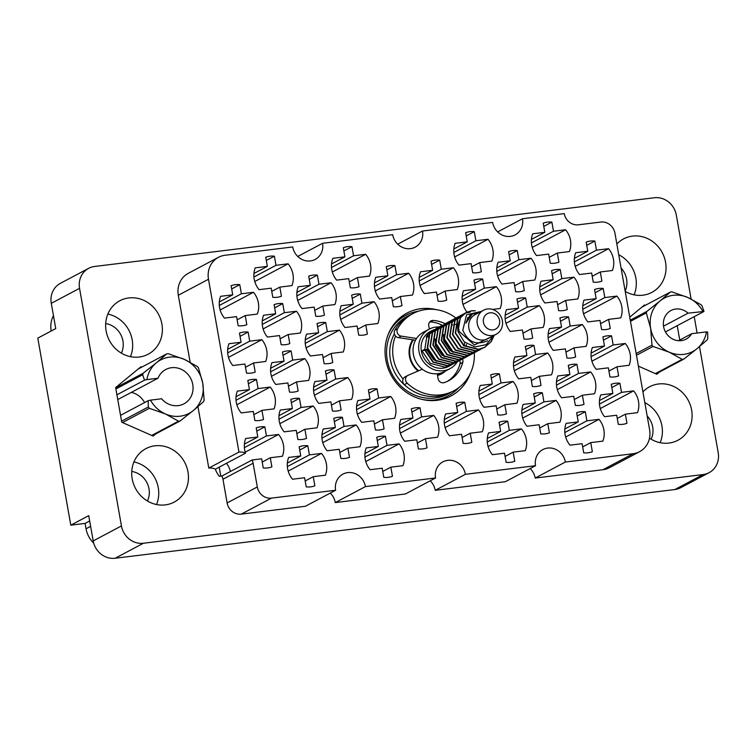 <?xml version="1.0" encoding="UTF-8"?>
<svg xmlns="http://www.w3.org/2000/svg" width="756" height="756" viewBox="0 0 756 756"><rect width="100%" height="100%" fill="white"/><g stroke="black" fill="none" stroke-linecap="round" stroke-linejoin="round"><path stroke-width="1.13" d="M245.209 452.154L278.558 434.464L266.443 435.947L264.836 426.828A21.036 19.344 62.1 0 0 256.19 427.896L257.796 437.015L245.681 438.499A21.036 19.344 62.1 0 0 245.53 453.175A12.946 11.907 -117.9 0 0 238.962 452.079L208.486 279.248L178.312 295.256A22 20.242 -117.9 0 1 188.291 273.322L218.465 257.314A22 20.242 62.1 0 0 208.486 279.248M257.305 486.949A12.946 11.907 62.1 0 0 271.461 498.119L241.296 514.127A12.946 11.907 -117.9 0 1 227.131 502.948L257.305 486.949L253.118 463.248A12.946 11.907 -117.9 0 0 252.117 459.979L261.642 458.816L263.249 467.936A21.036 19.344 62.1 0 0 271.895 466.868L270.289 457.749L282.404 456.265A21.036 19.344 62.1 0 0 283.434 445A21.036 19.344 62.1 0 0 278.558 434.464M230.419 471.498A21.036 19.344 62.1 0 0 226.507 463.267M288.178 471.092L321.527 453.402L309.412 454.885L307.805 445.766A21.036 19.344 62.1 0 0 299.159 446.824L300.765 455.944L288.65 457.437A21.036 19.344 62.1 0 0 292.496 479.238L304.602 477.745L306.218 486.864A21.036 19.344 62.1 0 0 314.865 485.806L313.258 476.686L325.373 475.203A21.036 19.344 62.1 0 0 326.403 463.938A21.036 19.344 62.1 0 0 321.527 453.402M306.076 347.845L339.425 330.155L327.31 331.638L325.704 322.519A21.036 19.344 62.1 0 0 317.047 323.587L318.663 332.706L306.549 334.19A21.036 19.344 62.1 0 0 310.395 355.991L322.5 354.507L324.107 363.627A21.036 19.344 62.1 0 0 332.763 362.559L331.156 353.439L343.271 351.956A21.036 19.344 62.1 0 0 344.301 340.691A21.036 19.344 62.1 0 0 339.425 330.155M228.492 357.371L261.841 339.68L249.735 341.164L248.129 332.045A21.036 19.344 62.1 0 0 239.472 333.103L241.079 342.222L228.974 343.715A21.036 19.344 62.1 0 0 232.81 365.517L244.925 364.023L246.532 373.143A21.036 19.344 62.1 0 0 255.188 372.084L253.581 362.965L265.687 361.481A21.036 19.344 62.1 0 0 266.726 350.217A21.036 19.344 62.1 0 0 261.841 339.68M365.753 461.566L399.102 443.876L386.996 445.36L385.39 436.24A21.036 19.344 62.1 0 0 376.734 437.308L378.34 446.427L366.225 447.911A21.036 19.344 62.1 0 0 370.071 469.712L382.186 468.229L383.793 477.348A21.036 19.344 62.1 0 0 392.449 476.28L390.833 467.161L402.948 465.677A21.036 19.344 62.1 0 0 403.987 454.413A21.036 19.344 62.1 0 0 399.102 443.876M279.815 423.7L313.173 406L301.058 407.493L299.452 398.374A21.036 19.344 62.1 0 0 290.795 399.433L292.402 408.552L280.296 410.045A21.036 19.344 62.1 0 0 284.143 431.846L296.248 430.353L297.855 439.472A21.036 19.344 62.1 0 0 306.511 438.414L304.904 429.295L317.01 427.801A21.036 19.344 62.1 0 0 318.049 416.547A21.036 19.344 62.1 0 0 313.173 406M357.399 414.175L390.748 396.484L378.633 397.968L377.027 388.849A21.036 19.344 62.1 0 0 368.38 389.907L369.986 399.026L357.871 400.519A21.036 19.344 62.1 0 0 361.718 422.32L373.823 420.827L375.439 429.947A21.036 19.344 62.1 0 0 384.086 428.888L382.479 419.769L394.594 418.285A21.036 19.344 62.1 0 0 395.624 407.021A21.036 19.344 62.1 0 0 390.748 396.484M271.461 376.308L304.81 358.609L292.704 360.102L291.098 350.982A21.036 19.344 62.1 0 0 282.442 352.041L284.048 361.16L271.933 362.644A21.036 19.344 62.1 0 0 275.779 384.445L287.894 382.961L289.501 392.08A21.036 19.344 62.1 0 0 298.157 391.022L296.541 381.903L308.656 380.41A21.036 19.344 62.1 0 0 309.695 369.145A21.036 19.344 62.1 0 0 304.81 358.609M375.297 290.928L408.646 273.237L396.531 274.721L394.925 265.602A21.036 19.344 62.1 0 0 386.269 266.67L387.885 275.789L375.77 277.272A21.036 19.344 62.1 0 0 379.616 299.074L391.721 297.59L393.337 306.709A21.036 19.344 62.1 0 0 401.984 305.641L400.378 296.522L412.493 295.038A21.036 19.344 62.1 0 0 413.523 283.774A21.036 19.344 62.1 0 0 408.646 273.237M322.784 442.638L356.133 424.938L344.027 426.431L342.421 417.312A21.036 19.344 62.1 0 0 333.765 418.37L335.371 427.49L323.266 428.973A21.036 19.344 62.1 0 0 327.102 450.774L339.217 449.291L340.824 458.41A21.036 19.344 62.1 0 0 349.48 457.342L347.873 448.223L359.979 446.739A21.036 19.344 62.1 0 0 361.018 435.475A21.036 19.344 62.1 0 0 356.133 424.938M400.368 433.112L433.717 415.413L421.602 416.906L419.996 407.786A21.036 19.344 62.1 0 0 411.34 408.845L412.956 417.964L400.841 419.448A21.036 19.344 62.1 0 0 404.687 441.249L416.792 439.765L418.399 448.884A21.036 19.344 62.1 0 0 427.055 447.826L425.448 438.707L437.563 437.214A21.036 19.344 62.1 0 0 438.593 425.949A21.036 19.344 62.1 0 0 433.717 415.413M236.855 404.762L270.204 387.072L258.089 388.556L256.482 379.436A21.036 19.344 62.1 0 0 247.826 380.504L249.442 389.623L237.327 391.107A21.036 19.344 62.1 0 0 241.173 412.908L253.279 411.425L254.885 420.544A21.036 19.344 62.1 0 0 263.542 419.476L261.935 410.357L274.05 408.873A21.036 19.344 62.1 0 0 275.08 397.609A21.036 19.344 62.1 0 0 270.204 387.072M314.43 395.237L347.779 377.546L335.673 379.03L334.058 369.911A21.036 19.344 62.1 0 0 325.411 370.979L327.017 380.098L314.902 381.582A21.036 19.344 62.1 0 0 318.748 403.383L330.863 401.899L332.47 411.018A21.036 19.344 62.1 0 0 341.117 409.95L339.51 400.831L351.625 399.348A21.036 19.344 62.1 0 0 352.655 388.083A21.036 19.344 62.1 0 0 347.779 377.546M297.713 300.453L331.062 282.763L318.956 284.247L317.35 275.127A21.036 19.344 62.1 0 0 308.694 276.186L310.3 285.305L298.195 286.798A21.036 19.344 62.1 0 0 302.031 308.599L314.146 307.106L315.753 316.225A21.036 19.344 62.1 0 0 324.409 315.167L322.803 306.048L334.908 304.564A21.036 19.344 62.1 0 0 335.947 293.3A21.036 19.344 62.1 0 0 331.062 282.763M340.682 319.391L374.031 301.691L361.926 303.184L360.319 294.065A21.036 19.344 62.1 0 0 351.663 295.123L353.269 304.243L341.164 305.726A21.036 19.344 62.1 0 0 345.001 327.528L357.115 326.044L358.722 335.163A21.036 19.344 62.1 0 0 367.378 334.105L365.772 324.985L377.877 323.492A21.036 19.344 62.1 0 0 378.917 312.228A21.036 19.344 62.1 0 0 374.031 301.691M263.107 328.917L296.456 311.217L284.341 312.7L282.735 303.581A21.036 19.344 62.1 0 0 274.088 304.649L275.694 313.768L263.579 315.252A21.036 19.344 62.1 0 0 267.426 337.053L279.54 335.57L281.147 344.689A21.036 19.344 62.1 0 0 289.794 343.621L288.187 334.502L300.302 333.018A21.036 19.344 62.1 0 0 301.332 321.754A21.036 19.344 62.1 0 0 296.456 311.217M332.328 271.999L365.677 254.299L353.562 255.783L351.956 246.664A21.036 19.344 62.1 0 0 343.309 247.732L344.916 256.851L332.801 258.335A21.036 19.344 62.1 0 0 336.647 280.136L348.762 278.652L350.368 287.771A21.036 19.344 62.1 0 0 359.015 286.704L357.408 277.584L369.523 276.101A21.036 19.344 62.1 0 0 370.553 264.836A21.036 19.344 62.1 0 0 365.677 254.299M254.744 281.515L288.102 263.825L275.987 265.309L274.381 256.19A21.036 19.344 62.1 0 0 265.725 257.257L267.331 266.377L255.226 267.86A21.036 19.344 62.1 0 0 259.072 289.661L271.177 288.178L272.784 297.297A21.036 19.344 62.1 0 0 281.44 296.229L279.833 287.11L291.939 285.626A21.036 19.344 62.1 0 0 292.978 274.362A21.036 19.344 62.1 0 0 288.102 263.825M220.138 309.979L253.487 292.279L241.381 293.772L239.765 284.653A21.036 19.344 62.1 0 0 231.119 285.711L232.725 294.831L220.61 296.314A21.036 19.344 62.1 0 0 224.456 318.115L236.571 316.632L238.178 325.751A21.036 19.344 62.1 0 0 246.825 324.693L245.218 315.573L257.333 314.08A21.036 19.344 62.1 0 0 258.363 302.816A21.036 19.344 62.1 0 0 253.487 292.279M575.203 266.386L608.561 248.696L596.446 250.179L594.84 241.06A21.036 19.344 62.1 0 0 586.183 242.128L587.79 251.247L575.685 252.731A21.036 19.344 62.1 0 0 579.531 274.532L591.636 273.048L593.243 282.168A21.036 19.344 62.1 0 0 601.899 281.1L600.292 271.98L612.398 270.497A21.036 19.344 62.1 0 0 613.437 259.232A21.036 19.344 62.1 0 0 608.561 248.696M532.243 247.448L565.592 229.758L553.477 231.241L551.871 222.122A21.036 19.344 62.1 0 0 543.214 223.19L544.83 232.309L532.715 233.793A21.036 19.344 62.1 0 0 536.562 255.594L548.667 254.11L550.283 263.23A21.036 19.344 62.1 0 0 558.93 262.162L557.323 253.043L569.438 251.559A21.036 19.344 62.1 0 0 570.468 240.295A21.036 19.344 62.1 0 0 565.592 229.758M454.658 256.974L488.007 239.283L475.902 240.767L474.295 231.648A21.036 19.344 62.1 0 0 465.639 232.716L467.246 241.835L455.14 243.319A21.036 19.344 62.1 0 0 458.977 265.12L471.092 263.636L472.698 272.755A21.036 19.344 62.1 0 0 481.355 271.688L479.748 262.568L491.854 261.085A21.036 19.344 62.1 0 0 492.893 249.82A21.036 19.344 62.1 0 0 488.007 239.283M540.597 294.849L573.946 277.15L561.84 278.643L560.224 269.523A21.036 19.344 62.1 0 0 551.578 270.582L553.184 279.701L541.069 281.185A21.036 19.344 62.1 0 0 544.915 302.986L557.03 301.502L558.637 310.621A21.036 19.344 62.1 0 0 567.283 309.563L565.677 300.444L577.792 298.951A21.036 19.344 62.1 0 0 578.822 287.686A21.036 19.344 62.1 0 0 573.946 277.15M463.022 304.366L496.371 286.675L484.256 288.159L482.649 279.04A21.036 19.344 62.1 0 0 473.993 280.107L475.609 289.227L463.494 290.71A21.036 19.344 62.1 0 0 466.972 312.058M492.534 309.421L500.217 308.476A21.036 19.344 62.1 0 0 501.247 297.212A21.036 19.344 62.1 0 0 496.371 286.675M497.628 275.912L530.977 258.221L518.871 259.705L517.265 250.586A21.036 19.344 62.1 0 0 508.608 251.644L510.215 260.763L498.109 262.256A21.036 19.344 62.1 0 0 501.946 284.058L514.061 282.564L515.668 291.684A21.036 19.344 62.1 0 0 524.324 290.625L522.717 281.506L534.823 280.022A21.036 19.344 62.1 0 0 535.862 268.758A21.036 19.344 62.1 0 0 530.977 258.221M514.345 370.695L547.694 353.005L535.579 354.488L533.972 345.369A21.036 19.344 62.1 0 0 525.325 346.437L526.932 355.556L514.817 357.04A21.036 19.344 62.1 0 0 518.663 378.841L530.769 377.357L532.385 386.477A21.036 19.344 62.1 0 0 541.031 385.409L539.425 376.29L551.54 374.806A21.036 19.344 62.1 0 0 552.57 363.541A21.036 19.344 62.1 0 0 547.694 353.005M591.92 361.179L625.269 343.479L613.163 344.972L611.557 335.853A21.036 19.344 62.1 0 0 602.901 336.911L604.507 346.031L592.392 347.514A21.036 19.344 62.1 0 0 596.238 369.315L608.353 367.832L609.96 376.951A21.036 19.344 62.1 0 0 618.616 375.883L617 366.764L629.115 365.28A21.036 19.344 62.1 0 0 630.154 354.016A21.036 19.344 62.1 0 0 625.269 343.479M445.123 427.612L478.472 409.922L466.357 411.406L464.751 402.286A21.036 19.344 62.1 0 0 456.104 403.354L457.711 412.474L445.596 413.957A21.036 19.344 62.1 0 0 449.442 435.758L461.547 434.275L463.163 443.394A21.036 19.344 62.1 0 0 471.81 442.326L470.204 433.207L482.319 431.723A21.036 19.344 62.1 0 0 483.349 420.459A21.036 19.344 62.1 0 0 478.472 409.922M522.698 418.096L556.047 400.396L543.942 401.88L542.335 392.77A21.036 19.344 62.1 0 0 533.679 393.829L535.286 402.948L523.171 404.432A21.036 19.344 62.1 0 0 527.017 426.233L539.132 424.749L540.738 433.868A21.036 19.344 62.1 0 0 549.395 432.801L547.779 423.681L559.894 422.198A21.036 19.344 62.1 0 0 560.933 410.933A21.036 19.344 62.1 0 0 556.047 400.396M420.052 285.437L453.402 267.737L441.287 269.23L439.68 260.111A21.036 19.344 62.1 0 0 431.033 261.17L432.64 270.289L420.525 271.773A21.036 19.344 62.1 0 0 424.371 293.574L436.486 292.09L438.093 301.209A21.036 19.344 62.1 0 0 446.739 300.151L445.133 291.032L457.248 289.539A21.036 19.344 62.1 0 0 458.278 278.274A21.036 19.344 62.1 0 0 453.402 267.737M548.95 342.241L582.3 324.541L570.194 326.034L568.588 316.915A21.036 19.344 62.1 0 0 559.931 317.974L561.538 327.093L549.432 328.586A21.036 19.344 62.1 0 0 553.269 350.387L565.384 348.894L566.991 358.013A21.036 19.344 62.1 0 0 575.647 356.955L574.04 347.836L586.146 346.342A21.036 19.344 62.1 0 0 587.185 335.088A21.036 19.344 62.1 0 0 582.3 324.541M479.729 399.159L513.078 381.459L500.973 382.952L499.366 373.833A21.036 19.344 62.1 0 0 490.71 374.891L492.317 384.01L480.211 385.503A21.036 19.344 62.1 0 0 484.048 407.304L496.163 405.811L497.769 414.931A21.036 19.344 62.1 0 0 506.425 413.872L504.819 404.753L516.924 403.26A21.036 19.344 62.1 0 0 517.964 392.005A21.036 19.344 62.1 0 0 513.078 381.459M557.314 389.633L590.663 371.943L578.548 373.426L576.941 364.307A21.036 19.344 62.1 0 0 568.285 365.365L569.901 374.485L557.786 375.978A21.036 19.344 62.1 0 0 561.632 397.779L573.738 396.286L575.344 405.405A21.036 19.344 62.1 0 0 584.001 404.347L582.394 395.227L594.509 393.744A21.036 19.344 62.1 0 0 595.539 382.479A21.036 19.344 62.1 0 0 590.663 371.943M488.092 446.55L521.442 428.86L509.327 430.344L507.72 421.224A21.036 19.344 62.1 0 0 499.064 422.283L500.67 431.402L488.565 432.895A21.036 19.344 62.1 0 0 492.411 454.696L504.517 453.203L506.123 462.322A21.036 19.344 62.1 0 0 514.779 461.264L513.173 452.145L525.288 450.661A21.036 19.344 62.1 0 0 526.318 439.397A21.036 19.344 62.1 0 0 521.442 428.86M583.566 313.778L616.915 296.087L604.8 297.571L603.193 288.452A21.036 19.344 62.1 0 0 594.547 289.52L596.153 298.639L584.038 300.123A21.036 19.344 62.1 0 0 587.885 321.924L599.999 320.44L601.606 329.559A21.036 19.344 62.1 0 0 610.253 328.491L608.646 319.372L620.761 317.889A21.036 19.344 62.1 0 0 621.791 306.624A21.036 19.344 62.1 0 0 616.915 296.087M505.981 323.303L539.34 305.613L527.225 307.097L525.618 297.977A21.036 19.344 62.1 0 0 516.962 299.045L518.569 308.165L506.463 309.648A21.036 19.344 62.1 0 0 510.309 331.449L522.415 329.966L524.021 339.085A21.036 19.344 62.1 0 0 532.678 338.017L531.071 328.898L543.177 327.414A21.036 19.344 62.1 0 0 544.216 316.15A21.036 19.344 62.1 0 0 539.34 305.613M565.668 437.025L599.017 419.334L586.902 420.818L585.295 411.699A21.036 19.344 62.1 0 0 576.648 412.767L578.255 421.886L566.14 423.369A21.036 19.344 62.1 0 0 569.986 445.171L582.101 443.687L583.708 452.806A21.036 19.344 62.1 0 0 592.354 451.738L590.748 442.619L602.863 441.135A21.036 19.344 62.1 0 0 603.893 429.871A21.036 19.344 62.1 0 0 599.017 419.334M600.273 408.571L633.632 390.871A21.036 19.344 62.1 0 1 638.508 401.408A21.036 19.344 62.1 0 1 637.469 412.672L625.363 414.165L626.97 423.284A21.036 19.344 -117.9 0 1 618.313 424.343L616.707 415.224L604.602 416.707A21.036 19.344 62.1 0 1 600.755 394.906L612.861 393.422L611.254 384.303A21.036 19.344 -117.9 0 1 619.911 383.245L611.821 387.535M436.42 309.676A46.919 43.158 62.1 0 0 407.049 313.05A46.919 43.158 62.1 0 0 385.777 359.809A46.919 43.158 62.1 0 0 451.03 395.946A46.919 43.158 62.1 0 0 470.298 373.521M651.096 439.17A20.223 18.607 62.1 0 0 652.674 426.998A20.223 18.607 62.1 0 0 647.164 415.942M621.092 268.068A20.223 18.607 -117.9 0 1 626.601 279.134A20.223 18.607 -117.9 0 1 625.146 291.051M131.752 471.442A20.223 18.607 -117.9 0 1 149.008 488.83A20.223 18.607 -117.9 0 1 147.439 501.001M121.366 353.128A20.223 18.607 62.1 0 0 122.935 340.965A20.223 18.607 62.1 0 0 105.679 323.577M625.203 291.41A30.259 27.83 62.1 0 0 651.852 292.383A30.259 27.83 62.1 0 0 665.563 262.228A30.259 27.83 62.1 0 0 623.492 238.924A30.259 27.83 62.1 0 0 616.849 243.99M634.104 294.831A30.259 27.83 62.1 0 0 635.843 278A30.259 27.83 62.1 0 0 618.748 254.763M649.508 438.159A30.259 27.83 62.1 0 0 677.924 440.247A30.259 27.83 62.1 0 0 691.636 410.092A30.259 27.83 62.1 0 0 649.565 386.798A30.259 27.83 62.1 0 0 642.921 391.854M660.177 442.695A30.259 27.83 62.1 0 0 661.925 425.864A30.259 27.83 62.1 0 0 644.821 402.636M132.177 478.775A30.259 27.83 62.1 0 0 174.258 502.078A30.259 27.83 62.1 0 0 187.979 471.924A30.259 27.83 62.1 0 0 145.899 448.629A30.259 27.83 62.1 0 0 132.177 478.775M156.52 504.526A30.259 27.83 62.1 0 0 158.259 487.696A30.259 27.83 62.1 0 0 133.925 461.944M106.105 330.911A30.259 27.83 62.1 0 0 148.185 354.214A30.259 27.83 62.1 0 0 161.907 324.059A30.259 27.83 62.1 0 0 119.826 300.756A30.259 27.83 62.1 0 0 106.105 330.911M130.448 356.662A30.259 27.83 62.1 0 0 132.187 339.831A30.259 27.83 62.1 0 0 107.853 314.08M245.53 453.175L215.365 469.183A12.946 11.907 62.1 0 0 208.788 468.077L238.962 452.079M691.107 298.998L676.308 215.073A20.062 18.456 62.1 0 0 654.356 197.751L94.594 266.471A20.062 18.456 62.1 0 0 88.641 268.342A20.062 18.456 62.1 0 0 79.55 288.329L121.442 525.93A20.062 18.456 62.1 0 0 143.394 543.252L703.156 474.532A20.062 18.456 62.1 0 0 709.1 472.67A20.062 18.456 62.1 0 0 718.2 452.674L699.498 346.607M335.286 502.589L365.45 486.58L435.569 477.972L405.405 493.98L335.286 502.589A16.178 14.884 -117.9 0 0 330.249 493.092M297.76 256.454L322.557 243.29L392.676 234.681A16.178 14.884 62.1 0 0 415.176 247.146A16.178 14.884 62.1 0 0 422.51 231.024L492.628 222.415A16.178 14.884 62.1 0 0 515.129 234.88A16.178 14.884 62.1 0 0 522.472 218.749L564.241 213.627A12.946 11.907 -117.9 0 0 578.406 224.797L600.784 222.047A12.946 11.907 62.1 0 1 614.949 233.226L649.602 429.748A22 20.242 62.1 0 1 639.623 451.672A22 20.242 62.1 0 1 633.103 453.723L565.365 462.039A16.178 14.884 62.1 0 0 542.865 449.574A16.178 14.884 62.1 0 0 535.532 465.705L505.358 481.704L435.239 490.313L465.412 474.305L535.532 465.705M530.164 468.55A16.178 14.884 -117.9 0 1 535.201 478.047L565.365 462.039M535.201 478.047L602.929 469.731L633.103 453.723M497.665 231.912L522.472 218.749M397.713 244.179L422.51 231.024M697.108 333.037L694.216 316.651M709.1 472.67L680.844 487.658A20.062 18.456 -117.9 0 1 674.891 489.529L115.139 558.249A20.062 18.456 -117.9 0 1 93.186 540.927L88.726 515.649L70.781 525.174L37.8 338.121L55.746 328.605L51.285 303.326A20.062 18.456 -117.9 0 1 60.385 283.33L88.641 268.342M51.181 331.024L51.172 330.996A24.268 22.321 -117.9 0 1 53.459 315.621M93.687 543.101A24.268 22.321 -117.9 0 1 86.052 528.784L85.107 523.407L70.781 525.174M89.671 520.988L85.107 523.407M585.295 411.699L577.215 415.989M525.618 297.977L517.529 302.268M603.193 288.452L595.114 292.742M507.72 421.224L499.64 425.515M576.941 364.307L568.862 368.597M499.366 373.833L491.277 378.123M568.588 316.915L560.498 321.205M439.68 260.111L431.6 264.402M542.335 392.77L534.246 397.051M464.751 402.286L456.671 406.577M611.557 335.853L603.468 340.134M533.972 345.369L525.892 349.659M517.265 250.586L509.175 254.876M482.649 279.04L474.57 283.33M560.224 269.523L552.145 273.804M474.295 231.648L466.206 235.938M551.871 222.122L543.791 226.413M594.84 241.06L586.75 245.35M239.765 284.653L231.686 288.943M274.381 256.19L266.292 260.48M351.956 246.664L343.876 250.954M282.735 303.581L274.655 307.872M360.319 294.065L352.23 298.355M317.35 275.127L309.261 279.418M334.058 369.911L325.978 374.201M256.482 379.436L248.403 383.727M419.996 407.786L411.916 412.077M342.421 417.312L334.332 421.593M394.925 265.602L386.845 269.892M291.098 350.982L283.009 355.263M377.027 388.849L368.947 393.139M299.452 398.374L291.362 402.664M385.39 436.24L377.301 440.531M248.129 332.045L240.039 336.335M325.704 322.519L317.624 326.809M307.805 445.766L299.726 450.056M264.836 426.828L256.756 431.118M271.461 498.119L335.617 490.247L305.452 506.246L241.296 514.127M218.465 257.314A22 20.242 62.1 0 1 224.986 255.273L292.714 246.957A16.178 14.884 62.1 0 0 315.224 259.421A16.178 14.884 62.1 0 0 322.557 243.29M208.788 468.077L197.959 406.633M190.125 362.2L178.312 295.256M227.131 502.948L222.954 479.257A12.946 11.907 62.1 0 0 221.952 475.987L219.363 476.308A21.036 19.344 62.1 0 1 215.365 469.183M639.623 451.672L609.459 467.68A22 20.242 -117.9 0 1 602.929 469.731M430.202 480.816A16.178 14.884 -117.9 0 1 435.239 490.313M645.416 305.292L644.594 304.933L629.748 317.142M679.748 340.03L677.215 325.675M638.376 366.112L656.813 374.248L659.553 371.99M141.759 367.123L140.928 366.755L115.64 387.573L121.754 422.226L153.156 436.08L155.897 433.821M365.45 486.58A16.178 14.884 62.1 0 0 342.95 474.116A16.178 14.884 62.1 0 0 335.617 490.247M465.412 474.305A16.178 14.884 62.1 0 0 442.912 461.85A16.178 14.884 62.1 0 0 435.569 477.972M619.911 383.245L621.517 392.364L633.632 390.871M252.117 459.979L221.952 475.987M612.861 393.422L599.461 400.538M625.363 414.165L617.274 418.455M621.517 392.364L599.451 404.073M578.255 421.886L564.855 428.992M590.748 442.619L582.668 446.909M586.902 420.818L564.836 432.526M518.569 308.165L505.169 315.271M531.071 328.898L522.982 333.188M527.225 307.097L505.159 318.805M596.153 298.639L582.744 305.745M608.646 319.372L600.566 323.662M604.8 297.571L582.734 309.28M500.67 431.402L487.27 438.518M513.173 452.145L505.084 456.435M509.327 430.344L487.261 442.052M569.901 374.485L556.492 381.6M582.394 395.227L574.314 399.518M578.548 373.426L556.482 385.135M492.317 384.01L478.917 391.126M504.819 404.753L496.73 409.043M500.973 382.952L478.907 394.66M561.538 327.093L548.138 334.209M574.04 347.836L565.951 352.126M570.194 326.034L548.128 337.743M432.64 270.289L419.23 277.405M445.133 291.032L437.053 295.322M441.287 269.23L419.221 280.939M535.286 402.948L521.886 410.054M547.779 423.681L539.699 427.972M543.942 401.88L521.876 413.589M457.711 412.474L444.301 419.58M470.204 433.207L462.124 437.497M466.357 411.406L444.292 423.114M604.507 346.031L591.107 353.137M617 366.764L608.92 371.054M613.163 344.972L591.097 356.671M526.932 355.556L513.522 362.663M539.425 376.29L531.345 380.58M535.579 354.488L513.513 366.197M510.215 260.763L496.815 267.879M522.717 281.506L514.628 285.796M518.871 259.705L496.805 271.413M475.609 289.227L462.2 296.333M484.256 288.159L462.19 299.867M553.184 279.701L539.784 286.817M565.677 300.444L557.597 304.725M561.84 278.643L539.765 290.351M467.246 241.835L453.846 248.941M479.748 262.568L471.659 266.859M475.902 240.767L453.836 252.476M544.83 232.309L531.421 239.416M557.323 253.043L549.243 257.333M553.477 231.241L531.411 242.95M587.79 251.247L574.39 258.354M600.292 271.98L592.203 276.271M596.446 250.179L574.38 261.888M232.725 294.831L219.325 301.946M245.218 315.573L237.138 319.864M241.381 293.772L219.306 305.481M267.331 266.377L253.931 273.483M279.833 287.11L271.744 291.4M275.987 265.309L253.921 277.017M344.916 256.851L331.506 263.957M357.408 277.584L349.329 281.875M353.562 255.783L331.497 267.492M275.694 313.768L262.285 320.875M288.187 334.502L280.107 338.792M284.341 312.7L262.275 324.409M353.269 304.243L339.869 311.359M365.772 324.985L357.683 329.266M361.926 303.184L339.86 314.893M310.3 285.305L296.9 292.421M322.803 306.048L314.713 310.338M318.956 284.247L296.891 295.955M327.017 380.098L313.617 387.204M339.51 400.831L331.43 405.121M335.673 379.03L313.598 390.739M249.442 389.623L236.033 396.73M261.935 410.357L253.855 414.647M258.089 388.556L236.023 400.264M412.956 417.964L399.546 425.08M425.448 438.707L417.369 442.997M421.602 416.906L399.537 428.614M335.371 427.49L321.971 434.596M347.873 448.223L339.784 452.513M344.027 426.431L321.962 438.13M387.885 275.789L374.475 282.895M400.378 296.522L392.298 300.812M396.531 274.721L374.466 286.43M284.048 361.16L270.648 368.276M296.541 381.903L288.461 386.184M292.704 360.102L270.639 371.81M369.986 399.026L356.577 406.142M382.479 419.769L374.4 424.059M378.633 397.968L356.567 409.676M292.402 408.552L279.002 415.668M304.904 429.295L296.815 433.585M301.058 407.493L278.992 419.202M378.34 446.427L364.94 453.534M390.833 467.161L382.753 471.451M386.996 445.36L364.931 457.068M241.079 342.222L227.679 349.338M253.581 362.965L245.492 367.255M249.735 341.164L227.669 352.872M318.663 332.706L305.254 339.813M331.156 353.439L323.077 357.73M327.31 331.638L305.244 343.347M300.765 455.944L287.356 463.059M313.258 476.686L305.178 480.977M309.412 454.885L287.346 466.594M257.796 437.015L244.396 444.122M270.289 457.749L262.209 462.039M220.771 476.129L219.183 467.151M266.443 435.947L244.377 447.656M707.616 331.997L707.796 338.291A34.464 31.695 62.1 0 1 707.276 339.803L696.975 348.705A30.259 27.83 62.1 0 0 706.491 331.884L707.616 331.997M702.863 311.349A30.259 27.83 62.1 0 0 687.96 297.533L701.095 304.744A34.464 31.695 62.1 0 1 702.116 306.067L703.987 311.463L688.045 313.173A16.178 14.884 62.1 0 0 670.931 310.536A16.178 14.884 62.1 0 0 665.375 331.808A16.178 14.884 62.1 0 0 686.098 339.123A16.178 14.884 62.1 0 0 691.664 333.708L706.491 331.884M655.348 373.596L682.214 359.336L669.079 352.126A30.259 27.83 62.1 0 0 696.975 348.705L683.764 359.147L655.991 373.88M682.214 359.336A34.464 31.695 62.1 0 0 683.764 359.147M636.165 353.543L652.003 345.142L650.623 328.255A30.259 27.83 62.1 0 0 669.079 352.126L653.023 346.465L636.467 355.254M652.003 345.142A34.464 31.695 62.1 0 0 653.023 346.465M630.287 320.194L646.843 311.406L660.054 300.964A30.259 27.83 62.1 0 0 650.623 328.255L646.323 312.918L630.485 321.319M646.843 311.406A34.464 31.695 62.1 0 0 646.323 312.918M670.355 292.062A34.464 31.695 62.1 0 1 671.904 291.873L687.96 297.533A30.259 27.83 62.1 0 0 660.054 300.964L670.355 292.062L641.853 307.182M663.522 326.186L688.045 313.173M678.501 340.691L691.664 333.708M665.431 331.922L703.987 311.463M483.453 322.339A8.741 8.032 -117.9 0 1 490.001 312.823A8.741 8.032 -117.9 0 1 499.565 320.364A8.741 8.032 -117.9 0 1 493.016 329.89A8.741 8.032 -117.9 0 1 483.453 322.339M477.301 323.785A13.589 12.502 -117.9 0 1 483.462 310.243A13.589 12.502 -117.9 0 1 502.362 320.705A13.589 12.502 -117.9 0 1 496.201 334.256A13.589 12.502 -117.9 0 1 477.301 323.785M496.201 334.256L487.79 338.716A13.589 12.502 -117.9 0 1 468.881 328.246A13.589 12.502 -117.9 0 1 475.051 314.704L483.462 310.243M457.333 361.822A22.33 20.535 -117.9 0 1 450.047 368.626A22.33 20.535 -117.9 0 1 418.994 351.436A22.33 20.535 -117.9 0 1 429.125 329.181A22.33 20.535 -117.9 0 1 438.849 326.97M450.047 368.626L444.443 371.602A22.33 20.535 -117.9 0 1 413.39 354.403A22.33 20.535 -117.9 0 1 423.511 332.158L429.125 329.181M426.223 336.76A16.991 15.63 -117.9 0 1 428.482 335.844M443.385 339.113A16.991 15.63 -117.9 0 1 444.245 339.879M426.828 337.204A16.991 15.63 -117.9 0 1 427.953 337.044M418.663 370.78A22.33 20.535 -117.9 0 1 410.026 356.189A22.33 20.535 -117.9 0 1 413.428 339.907M480.712 311.699L470.686 313.806L465.894 323.105L472.283 314.175L479.786 312.19M487.582 340.814C476.129 345.596 467.87 342.052 462.823 330.164L466.537 314.789L481.222 311.425M493.479 335.692L486.202 344.651L474.938 346.938L464.231 341.863L458.07 331.676A19.741 18.153 -117.9 0 1 458.155 324.126L459.043 331.364L474.437 345.001L492.458 336.231M457.938 361.453L450.585 364.146L436.014 360.451L427.584 347.855L429.805 333.944L436.685 328.17M456.558 362.237L450.236 364.335L435.664 360.64L427.235 348.034L429.455 334.124L436.524 328.284M455.131 362.937L447.779 365.63L433.216 361.944L424.777 349.338L427.008 335.428L433.887 329.654M452.334 364.43L448.837 366.339A19.741 18.153 -117.9 0 1 421.385 351.134A19.741 18.153 -117.9 0 1 430.334 331.468L432.63 330.249M451.124 365.129L444.972 367.123L430.41 363.428L421.971 350.822L424.428 349.527L432.857 362.124L447.429 365.819L453.761 363.73M458.155 324.126L460.65 317.577L466.272 312.398L471.82 310.725L475.335 310.754M458.07 331.676L460.3 317.766L465.923 312.587L471.47 310.914L474.305 310.877M494.244 335.286L491.192 341.674L484.776 347.278L478.624 349.272L464.052 345.577L455.622 332.971L457.843 319.06L464.723 313.296M464.912 313.22L470.251 312.133M493.895 335.475L490.842 341.863L484.426 347.458L478.264 349.461L463.702 345.766L455.263 333.16L457.493 319.249L463.296 313.986M483.169 348.062L475.817 350.756L461.245 347.061L452.816 334.464L455.046 320.553L461.916 314.779M482.99 348.147L475.467 350.945L460.895 347.25L452.466 334.653L454.687 320.742L460.489 315.469M480.372 349.555L473.01 352.249L458.448 348.554L450.009 335.947L452.239 322.037L459.119 316.273M478.992 350.34L472.661 352.428L458.098 348.743L449.659 336.136L451.89 322.226L457.682 316.953M477.565 351.039L470.204 353.732L455.641 350.037L447.202 337.441L449.433 323.53L456.312 317.756M456.501 317.681L457.824 317.218M467.652 317.529L468.125 317.7M476.185 351.833L469.854 353.921L455.292 350.226L446.853 337.62L449.083 323.71L454.885 318.446M474.759 352.532L467.406 355.216L452.835 351.531L444.405 338.924L446.626 325.014L453.505 319.249M473.379 353.317L467.057 355.405L452.485 351.71L444.055 339.113L446.276 325.203L452.079 319.93M471.961 354.016L464.6 356.709L450.037 353.014L441.599 340.417L443.829 326.498L450.708 320.733M470.582 354.8L464.25 356.898L449.688 353.203L441.249 340.597L443.479 326.686L449.272 321.423M469.155 355.5L461.793 358.193L447.231 354.498L438.792 341.901L441.022 327.991L447.902 322.217M467.775 356.293L461.443 358.382L446.881 354.687L438.442 342.09L440.672 328.18L446.465 322.906M466.348 356.993L458.996 359.686L444.424 355.991L435.995 343.385L438.215 329.474L445.095 323.71M464.968 357.777L458.646 359.865L444.074 356.18L435.645 343.574L437.866 329.663L444.934 323.814M463.541 358.476L456.189 361.17L441.627 357.475L433.188 344.878L435.418 330.967L442.298 325.193M462.171 359.27L455.84 361.359L441.277 357.664L432.838 345.057L435.069 331.147L440.861 325.883M460.744 359.969L453.383 362.663L438.82 358.968L430.381 346.361L432.612 332.451L439.491 326.686M439.671 326.611L441.003 326.148M459.365 360.754L453.033 362.842L438.471 359.147L430.032 346.55L432.262 332.64L438.055 327.367M448.969 365.535A22.33 20.535 -117.9 0 1 448.563 366.244M442.714 372.406A22.33 20.535 -117.9 0 1 441.079 373.388A22.33 20.535 -117.9 0 1 437.422 374.863M424.815 349.518L427.584 349.489L431.761 357.04M448.582 348.11L444.311 340.143M451.351 325.345L452.759 324.882M455.566 324.522L457.749 324.702M464.439 343.215L464.307 345.52M465.894 323.105L467.718 318.295L472.708 313.948M453.326 352.287L450.425 350.661L443.706 340.937L443.555 334.511M436.495 361.207L433.604 359.591L426.885 349.867L425.004 350.236M424.617 350.311L421.971 350.822M440.172 352.579L435.9 344.604M466.414 344.405L466.065 346.295M444.906 356.747L442.014 355.131L435.295 345.407L435.144 338.971M437.223 373.748L438.074 378.614A4.857 4.46 62.1 0 0 444.169 382.63A32.357 29.767 62.1 0 0 448.582 380.759A32.357 29.767 62.1 0 0 462.795 362.294A4.857 4.46 62.1 0 0 462.521 359.081M447.155 381.468A32.357 29.767 62.1 0 0 459.988 363.787A4.857 4.46 62.1 0 0 459.714 360.565M474.333 352.787A43.687 40.181 -117.9 0 1 453.893 390.767L451.086 392.251A43.687 40.181 -117.9 0 1 404.365 384.662A4.857 4.46 -117.9 0 1 405.008 376.932L407.815 375.439A4.857 4.46 -117.9 0 1 408.117 375.288L422.311 369.221M453.893 390.767A43.687 40.181 -117.9 0 1 407.172 383.169A4.857 4.46 -117.9 0 1 407.815 375.439M416.556 338.471L401.209 336.118A4.857 4.46 -117.9 0 1 397.58 328.803A43.687 40.181 -117.9 0 1 412.946 313.589A43.687 40.181 -117.9 0 1 455.859 317.955M415.507 340.228L398.412 337.611A4.857 4.46 -117.9 0 1 394.783 330.287A43.687 40.181 -117.9 0 1 410.139 315.072L412.946 313.589M442.26 325.203A32.357 29.767 62.1 0 0 430.391 321.914A4.857 4.46 62.1 0 0 429.701 321.924M445.067 323.719A32.357 29.767 62.1 0 0 433.197 320.431A4.857 4.46 62.1 0 0 428.756 325.741L429.342 329.068M403.118 379.002A40.446 37.205 -117.9 0 1 393.318 358.24A40.446 37.205 -117.9 0 1 395.53 336.014M406.851 386.845A40.446 37.205 -117.9 0 1 390.398 359.79A40.446 37.205 -117.9 0 1 394.367 333.831M442.799 372.377A22.973 21.13 -117.9 0 1 439.888 374.674M449.792 365.328A22.973 21.13 -117.9 0 1 449.499 365.895M445.473 371.054A22.973 21.13 -117.9 0 1 441.381 373.955A22.973 21.13 -117.9 0 1 437.526 375.505M418.04 371.045A22.973 21.13 -117.9 0 1 409.431 356.265A22.973 21.13 -117.9 0 1 412.729 339.803M441.457 373.18A22.973 21.13 -117.9 0 1 439.302 374.91M451.228 392.175A43.848 40.333 -117.9 0 1 387.27 360.177A43.848 40.333 -117.9 0 1 410.281 314.997M387.828 335.371A45.464 41.816 -117.9 0 1 405.83 315.346A45.464 41.816 -117.9 0 1 418.361 311.245M458.873 387.592A45.464 41.816 -117.9 0 1 448.44 395.671A45.464 41.816 -117.9 0 1 421.763 399.348M144.585 402.57A19.42 17.86 62.1 0 0 131.355 392.373M115.687 387.828L143.186 373.237A34.464 31.695 62.1 0 0 142.657 374.749L144.528 380.145L116.915 394.793M142.657 374.749L115.885 388.953M121.565 421.177L148.337 406.974L148.157 400.68L150.51 400.141A30.259 27.83 62.1 0 0 165.422 413.957L149.367 408.297L122.491 422.557M148.337 406.974A34.464 31.695 62.1 0 0 149.367 408.297M144.528 380.145L146.891 379.606A30.259 27.83 62.1 0 1 156.397 362.795L166.698 353.893L138.197 369.013M143.186 373.237L156.397 362.795A30.259 27.83 62.1 0 1 184.294 359.365L197.429 366.575A34.464 31.695 62.1 0 1 198.459 367.898L202.759 383.235A30.259 27.83 62.1 0 0 184.294 359.365L168.238 353.704A34.464 31.695 62.1 0 0 166.698 353.893M202.759 383.235L204.139 400.122A34.464 31.695 62.1 0 1 203.619 401.634L193.319 410.536A30.259 27.83 62.1 0 0 202.759 383.235M151.682 435.428L178.558 421.168L165.422 413.957A30.259 27.83 62.1 0 0 193.319 410.536L180.108 420.979L152.334 435.711M178.558 421.168A34.464 31.695 62.1 0 0 180.108 420.979M117.756 399.584L157.995 378.236L146.891 379.606M150.51 400.141L161.614 398.781A19.42 17.86 62.1 0 0 183.954 403.817A19.42 17.86 62.1 0 0 190.635 378.293A19.42 17.86 62.1 0 0 165.753 369.514A19.42 17.86 62.1 0 0 157.995 378.236M120.535 415.337L148.157 400.68M79.55 288.329L51.285 303.326M93.186 540.927L121.442 525.93M674.891 489.529L703.156 474.532M143.394 543.252L115.139 558.249M55.736 328.576L51.172 330.996M86.052 528.784L90.616 526.365M253.118 463.248L222.954 479.257M404.365 384.662L407.172 383.169M394.783 330.287L397.58 328.803M398.412 337.611L401.209 336.118M459.988 363.787L462.795 362.294M430.391 321.914L433.197 320.431M441.079 373.388L437.488 375.288M405.83 315.346L398.308 319.334M448.44 395.671L440.928 399.659"/></g></svg>
